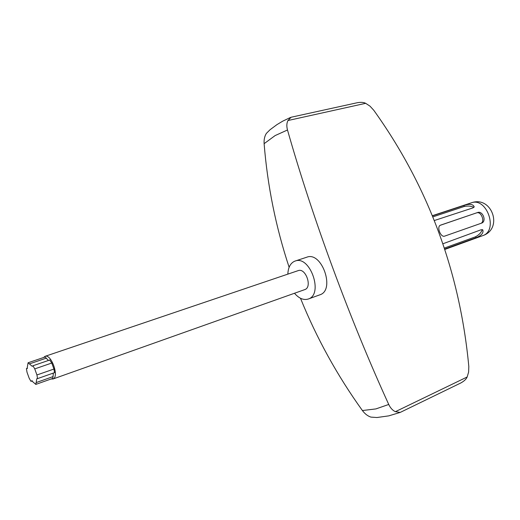 <?xml version="1.0" encoding="UTF-8"?>
<svg xmlns="http://www.w3.org/2000/svg" width="520" height="520" viewBox="0 0 520 520"><rect width="100%" height="100%" fill="white"/><g stroke="black" fill="none" stroke-linecap="round" stroke-linejoin="round"><path stroke-width="0.78" d="M36.14 382.59L36.816 378.671L37.544 378.619L36.94 374.966L34.742 368.894L32.949 365.755L32.227 366.321L28.073 362.772L27.092 368.563L26.416 368.609L27.008 372.229L29.172 378.222L30.953 381.335L31.636 380.803L35.828 384.404L36.14 382.59L53.066 376.61L52.734 378.411L35.828 384.404M53.294 373.087L53.066 376.61M49.738 360.113L51.766 363.031L53.944 369.038L54.522 372.658L37.544 378.619M28.073 362.772L45.052 357.012L48.451 360.451M43.57 357.519L45.013 356.35C51.285 353.554 59.534 377.046 52.968 378.996L51.032 379.009M297.934 270.725L298.181 270.627C305.65 267.547 312.572 287.151 304.87 289.575L304.655 289.653M294.483 293.261C299.007 298.493 303.602 300.417 308.262 299.033L308.341 299.007C323.837 294.378 310.063 254.95 295.094 261.066L294.463 261.3C290.329 263.322 288.125 267.599 287.846 274.125M295.094 261.066L306.793 257.199C321.828 251.069 335.472 290.141 319.917 294.801L319.761 294.853M290.472 117.468L282.776 121.127L276.933 124.638L270.062 129.72L266.364 133.406C264.608 136.195 263.861 139.613 264.121 143.669C267.501 185.887 275.834 227.091 289.127 267.274M300.495 298.266C316.557 338.019 337.194 375.447 362.407 410.54C364.865 413.842 367.685 416.032 370.884 417.105L376.928 417.528L388.713 415.876L400.16 412.438L395.395 411.678C392.665 410.456 390.442 408.05 388.739 404.463C349.973 319.67 312.656 218.472 287.489 129.987C286.488 126.249 286.644 123.097 287.963 120.523L291.115 117.241L357.39 102.7C360.971 102.096 363.734 102.303 365.671 103.317L370 106.151L373.776 110.266C428.188 186.27 459.862 271.668 468.812 366.464L468.624 372.067L467.155 376.994C466.284 379.125 464.159 381.121 460.785 382.987L460.369 383.182M432.413 215.885L464.165 205.387L464.106 206.518L432.822 216.892M434.291 220.545L473.005 207.87L474.221 206.85C473.057 204.113 469.703 203.625 464.165 205.387M477.575 212.531C482.736 210.451 486.922 221.39 481.585 223.132L444.685 236.113C440.648 237.809 436.365 226.447 440.505 225.167L477.575 212.531L440.147 225.336M442.891 243.776L481.15 229.749L482.742 229.801C483.801 232.83 481.611 235.45 476.171 237.653L475.391 236.847C479.043 234.93 481.319 232.525 482.209 229.613M444.678 249.08L476.171 237.653M473.863 207.383C471.244 205.998 467.987 205.712 464.106 206.518M481.019 223.333C485.225 221.436 480.994 211.114 476.723 212.862M444.347 248.086L475.391 236.847M31.168 381.166L32.227 380.796M36.94 374.966L53.944 369.038M34.742 368.894L51.766 363.031M29.38 363.896L46.371 358.118M26.631 368.596L27.476 368.303M362.407 410.54L375.895 408.915L388.739 404.463M287.489 129.987L275.139 135.571L264.121 143.669M395.395 411.678L467.155 376.994M287.963 120.523L365.671 103.317M471.185 202.878C486.785 196.722 498.674 230.718 482.651 235.683L482.697 235.664C503.659 228.819 491.816 195.111 471.185 202.878L432.341 215.709M482.488 235.742L444.795 249.438M49.979 359.931L32.949 365.755M27.54 368.225L26.416 368.609M32.364 380.841L30.953 381.335M45.013 356.35L298.181 270.627M52.877 379.035L304.759 289.614M308.262 299.033L319.839 294.827M460.785 382.987L400.257 412.393"/></g></svg>
